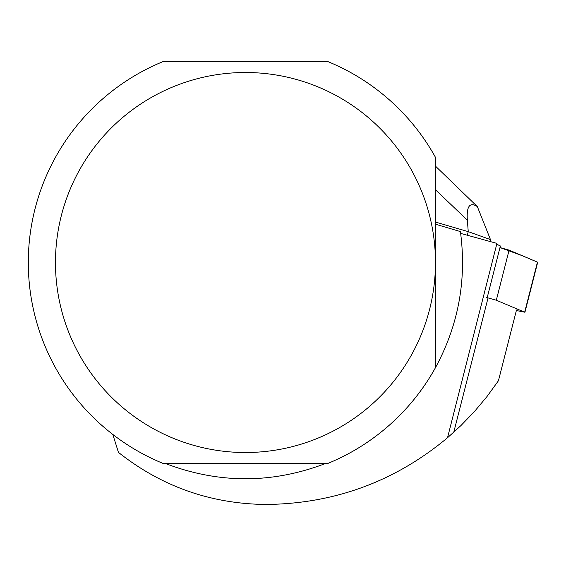 <?xml version="1.0" encoding="UTF-8"?>
<svg xmlns="http://www.w3.org/2000/svg" width="566" height="566" viewBox="0 0 566 566"><rect width="100%" height="100%" fill="white"/><g stroke="black" fill="none" stroke-linecap="round" stroke-linejoin="round"><path stroke-width="0.85" d="M516.362 310.515L524.668 312.184L496.311 300.228L486.18 297.391M509.096 250.13L537.7 262.242L522.347 255.719L499.976 247.547L509.096 250.13L496.311 300.228M435.7 224.27L460.406 231.579C466.83 279.47 458.587 324.693 435.7 367.242A217.16 217.16 0 0 1 327.714 463.49L163.213 463.49A217.16 217.16 0 0 1 163.213 61.524L327.714 61.524A217.16 217.16 0 0 1 435.7 157.773L435.7 367.242M112.818 434.455L118.443 452.383C161.6 486.541 210.821 503.903 266.105 504.476C334.584 503.719 395.061 481.475 447.529 437.744L496.941 243.394L460.667 233.404M487.199 297.617L500.379 245.969A152.091 5.95 14.3 0 1 496.828 243.663M447.529 437.744L460.887 425.618L474.442 411.546L486.979 396.561L498.441 380.741L516.503 309.977M325.535 463.49C272.154 483.852 218.773 483.852 165.385 463.49M55.461 262.511A189.999 189.999 0 0 1 292.771 78.49A189.999 189.999 0 0 1 411.907 354.146A189.999 189.999 0 0 1 55.461 262.511M435.7 222.127L468.252 231.643L467.332 235.244M467.353 220.167C466.405 206.265 469.738 201.737 477.336 206.597L490.474 239.595L468.252 231.643L467.353 220.167L435.7 189.957M490.474 239.595L489.993 241.477M435.7 166.34L477.336 206.597M524.668 312.184L537.452 262.086M453.755 432.29L488.034 297.978M524.915 312.333L537.7 262.242"/></g></svg>
